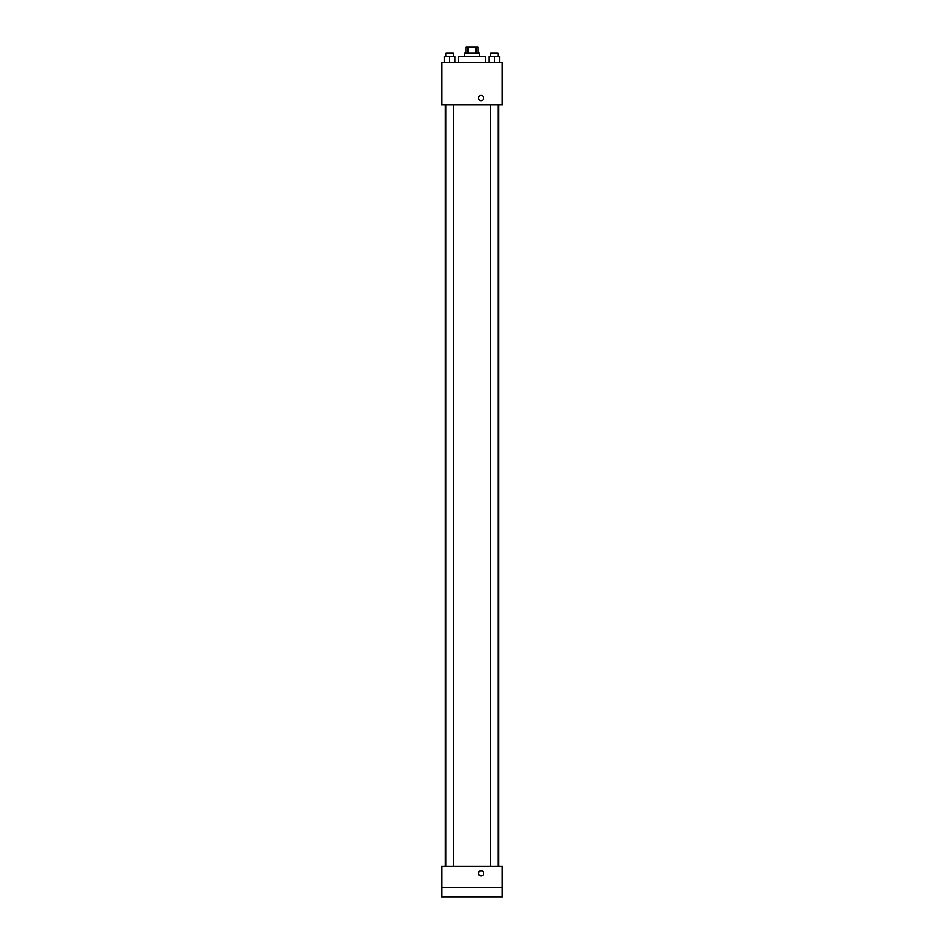 <?xml version="1.0" encoding="UTF-8"?>
<svg xmlns="http://www.w3.org/2000/svg" width="944" height="944" viewBox="0 0 944 944"><rect width="100%" height="100%" fill="white"/><g stroke="black" fill="none" stroke-linecap="round" stroke-linejoin="round"><path stroke-width="1.42" d="M468.106 53.265L468.106 47.2L465.935 47.2L465.935 53.265M468.106 47.2L478.065 47.2L478.065 53.265M475.894 53.265L475.894 47.2M464.413 56.298L464.413 53.265L479.587 53.265L479.587 56.298M485.653 62.375L485.653 56.298L458.347 56.298L458.347 62.375M441.662 62.375L502.338 62.375L502.338 104.855L441.662 104.855L441.662 62.375M481.098 100.689A2.655 2.655 0 0 1 478.809 96.701A2.655 2.655 0 0 1 483.399 96.701A2.655 2.655 0 0 1 481.098 100.689M441.662 866.462L502.338 866.462L502.338 896.8L441.662 896.8L441.662 866.462M481.098 875.938A2.655 2.655 0 0 1 478.809 871.949A2.655 2.655 0 0 1 483.399 871.949A2.655 2.655 0 0 1 481.098 875.938M441.662 887.702L502.338 887.702M489.027 62.375L489.027 56.298L499.647 56.298L499.647 62.375L499.647 56.298M494.337 62.375L494.337 56.298M498.125 56.298L498.125 53.265L490.538 53.265L490.538 56.298M444.353 62.375L444.353 56.298L454.973 56.298L454.973 62.375L454.973 56.298M449.663 62.375L449.663 56.298M453.462 56.298L453.462 53.265L445.875 53.265L445.875 56.298M498.585 866.462L498.585 104.855M445.415 866.462L445.415 104.855M490.538 104.855L490.538 866.462M498.125 104.855L498.125 866.462M453.462 866.462L453.462 104.855M445.875 866.462L445.875 104.855"/></g></svg>
